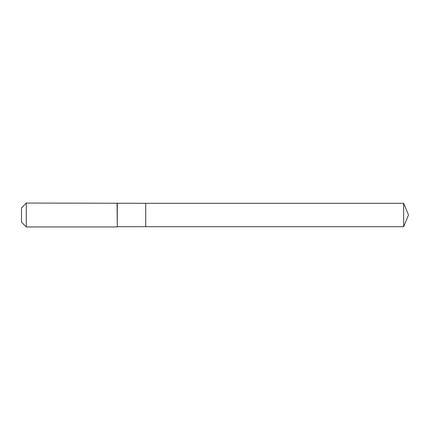 <?xml version="1.0" encoding="UTF-8"?>
<svg xmlns="http://www.w3.org/2000/svg" width="430" height="430" viewBox="0 0 430 430"><rect width="100%" height="100%" fill="white"/><g stroke="black" fill="none" stroke-linecap="round" stroke-linejoin="round"><path stroke-width="0.64" d="M403.652 226.707L403.652 203.293L408.5 215L403.652 226.707L145.722 226.707L403.652 226.707L408.5 215L403.652 226.707L145.722 226.707L145.722 203.293L26.278 203.057L21.5 207.835L21.5 222.165L26.278 226.943L26.278 203.057M408.5 215L403.652 203.293L145.722 203.293L145.722 226.707L117.293 226.707L117.293 203.293M117.293 226.707L117.057 203.057M117.057 226.943L26.278 226.943M403.652 203.293L145.722 203.293"/></g></svg>
